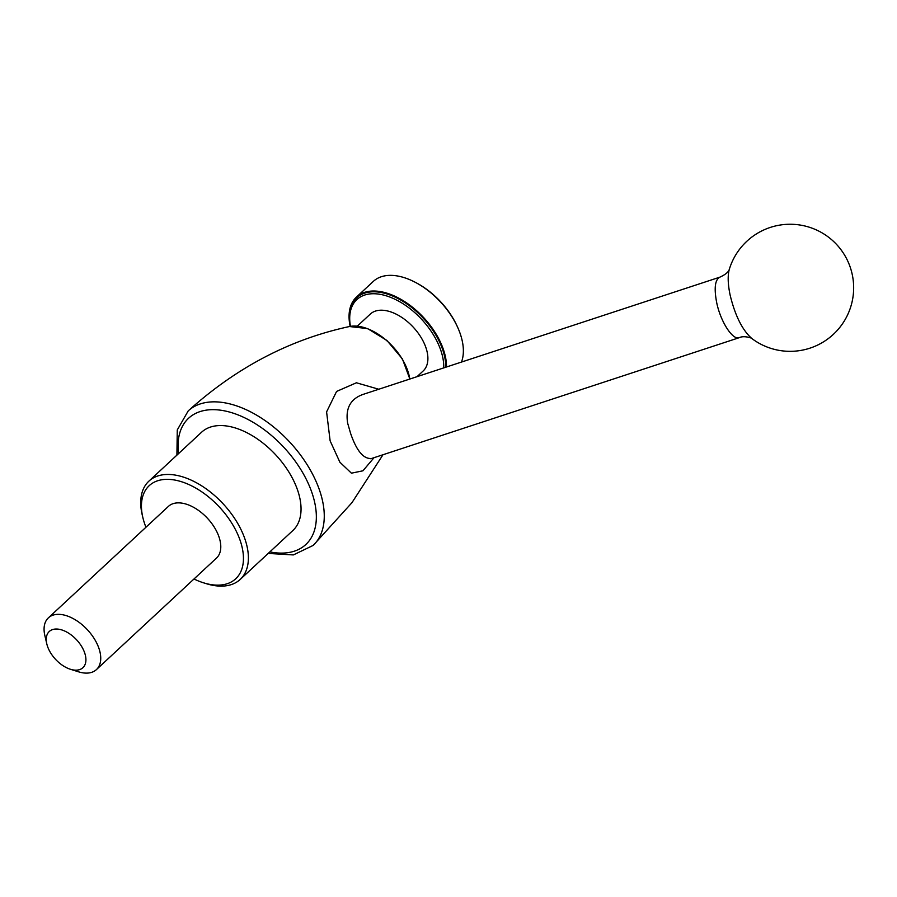 <?xml version="1.0" encoding="UTF-8"?>
<svg xmlns="http://www.w3.org/2000/svg" width="897" height="897" viewBox="0 0 897 897"><rect width="100%" height="100%" fill="white"/><g stroke="black" fill="none" stroke-linecap="round" stroke-linejoin="round"><path stroke-width="1.35" d="M145.942 527.257A63.552 36.9 47.1 0 1 142.847 517.524A63.552 36.9 47.1 0 1 173.143 479.783A63.552 36.9 47.1 0 1 236.169 531.013A63.552 36.9 47.1 0 1 203.473 582.792A63.552 36.9 47.1 0 1 193.987 578.991M48.382 617.854L168.423 506.379A35.308 20.496 47.1 0 1 216.738 531.551A35.308 20.496 47.1 0 1 216.469 558.113L96.428 669.599A35.308 20.496 -132.9 0 0 96.697 643.037A35.308 20.496 -132.9 0 0 48.382 617.854A35.308 20.496 -132.9 0 0 44.85 635.547L46.801 643.867A24.712 14.352 -132.9 0 0 49.077 650.078A24.712 14.352 -132.9 0 0 70.37 669.252A24.712 14.352 -132.9 0 0 85.428 655.55A24.712 14.352 -132.9 0 0 61.568 629.862A24.712 14.352 -132.9 0 0 46.801 643.867M70.37 669.252L78.521 671.808A35.308 20.496 -132.9 0 0 96.428 669.599M730.091 294.922C735.047 315.52 742.29 330.051 751.832 338.517C752.404 338.236 743.972 335.265 739.319 337.653C732.67 340.647 720.269 321.204 716.568 301.997C713.978 287.903 715.077 279.617 719.876 277.151C725.46 274.628 728.622 271.959 729.362 269.156C727.59 275.368 727.826 283.945 730.091 294.922M350.458 326.34A58.608 34.03 47.1 0 1 380.16 294.339A58.608 34.03 47.1 0 1 437.052 341.387A58.608 34.03 47.1 0 1 443.746 367.893M350.413 326.351A60.021 34.848 47.1 0 1 356.737 297.759A60.021 34.848 47.1 0 1 438.868 340.58A60.021 34.848 47.1 0 1 445.731 367.232M457.885 327.831A58.608 34.03 -132.9 0 0 415.905 282.633M142.847 517.524L142.197 514.743A67.073 38.952 47.1 0 1 148.902 481.14A67.073 38.952 47.1 0 1 240.71 528.983A67.073 38.952 47.1 0 1 240.194 579.44A67.073 38.952 47.1 0 1 206.187 583.644L203.473 582.792M719.876 277.151L364.238 394.018C350.705 398.302 345.177 408.034 347.666 423.216L350.592 433.374C356.636 451.023 363.689 459.376 371.762 458.434L739.319 337.653M148.902 481.14L201.556 432.242A67.073 38.952 47.1 0 1 293.364 480.086A67.073 38.952 47.1 0 1 292.848 530.542L240.194 579.44M374.015 457.694L362.937 470.802L351.422 473.179L339.896 462.224L330.13 440.853L326.586 411.891L336.588 391.428L356.401 382.784L378.781 389.242M350.155 326.396A60.727 35.263 47.1 0 1 356.468 297.053L373.309 281.4A60.727 35.263 47.1 0 1 456.416 324.714A60.727 35.263 47.1 0 1 461.473 362.063M356.468 297.053A60.727 35.263 47.1 0 1 439.564 340.367A60.727 35.263 47.1 0 1 446.515 366.974M356.838 297.669A60.021 34.848 47.1 0 1 356.95 297.569A60.021 34.848 47.1 0 1 439.082 340.378A60.021 34.848 47.1 0 1 445.944 367.165M357.309 326.138L370.304 314.073A38.829 22.548 47.1 0 1 423.451 341.768A38.829 22.548 47.1 0 1 423.16 370.977L417.038 376.673M409.772 379.05A46.465 26.977 -132.9 0 0 386.596 340.535A46.465 26.977 -132.9 0 0 349.46 326.53C290.09 339.335 236.337 367.456 188.224 410.882L177.27 429.955L176.911 455.127M178.548 453.602A86.157 50.03 47.1 0 1 224.788 410.916A86.157 50.03 47.1 0 1 306.482 479.716A86.157 50.03 47.1 0 1 269.851 551.902M268.203 553.427L293.341 554.929L313.165 545.421A91.797 53.304 -132.9 0 0 313.748 476.464A91.797 53.304 -132.9 0 0 188.224 410.882M409.862 379.027L402.405 358.935L386.932 340.479L367.613 328.594L349.46 326.53M751.832 338.517A63.552 63.552 0 0 0 845.501 318.94A63.552 63.552 0 0 0 813.557 228.735A63.552 63.552 0 0 0 729.362 269.156M371.762 458.434L370.652 458.726M313.165 545.421L351.96 502.668L382.997 454.745"/></g></svg>
